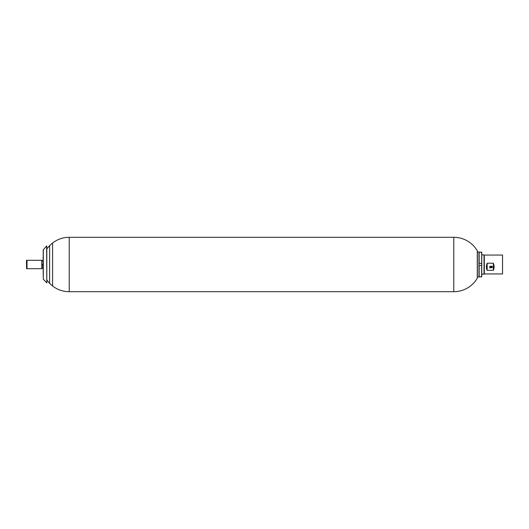 <?xml version="1.0" encoding="UTF-8"?>
<svg xmlns="http://www.w3.org/2000/svg" width="529" height="529" viewBox="0 0 529 529"><rect width="100%" height="100%" fill="white"/><g stroke="black" fill="none" stroke-linecap="round" stroke-linejoin="round"><path stroke-width="0.79" d="M484.028 255.031L484.028 274.306L484.028 255.031M481.754 274.306L484.227 273.962L484.227 255.368L484.299 273.936L484.299 255.064L502.55 255.064L502.55 273.936L484.299 273.936L484.299 255.064L481.754 254.694M487.156 270.312C486.171 268.21 486.171 265.842 487.156 263.217L493.365 263.217C494.351 265.842 494.351 268.21 493.365 270.312L487.156 270.312L487.156 263.217L493.365 263.217C494.351 265.842 494.351 268.21 493.365 270.312L487.156 270.312C486.171 268.21 486.171 265.842 487.156 263.217L487.156 270.312M502.55 272.342L502.55 256.658M490.588 267.648C491.395 267.205 491.395 266.768 490.588 266.338L490.588 266.232C491.553 266.728 491.553 267.238 490.588 267.753L490.588 267.648M493.365 270.312L493.365 263.217L493.365 270.312M490.443 267.753L489.636 267.753L489.98 266.232L490.443 267.753M491.58 267.753L491.467 266.232L491.58 267.019L492.122 267.019L492.234 266.232L492.234 267.753L492.122 267.125L491.58 267.125L491.58 267.753M46.81 249.113A27.197 27.197 0 0 1 49.62 245.661L49.62 283.339A27.197 27.197 0 0 1 46.81 279.887M477.297 277.11L477.284 250.799A27.197 27.197 0 0 0 453.789 237.303L453.789 291.697L453.789 237.303L69.239 237.303A27.197 27.197 0 0 0 52.596 242.983L52.596 286.017A27.197 27.197 0 0 0 69.239 291.697L69.239 237.303L69.239 291.697L453.789 291.697A27.197 27.197 0 0 0 477.284 278.201L477.284 250.799L477.297 277.11M49.62 283.266A27.151 27.151 0 0 0 52.596 285.951L52.596 243.049A27.151 27.151 0 0 0 49.62 245.734M26.576 268.686L26.45 260.44L26.576 268.686L26.576 260.314L26.946 260.314L26.946 268.686L26.576 268.686M42.961 260.876L41.844 260.526L41.844 268.474L42.862 268.441L42.889 264.606M42.862 260.559L43.186 263.012M43.1 263.574L42.862 264.467L41.844 264.467L41.844 260.559M42.862 260.526L41.844 260.526L42.862 260.526M43.206 262.516L42.862 264.467M41.844 268.441L41.844 264.533L42.862 264.533L43.206 266.484M42.862 268.474L41.844 268.474L42.862 268.474M27.019 260.314L27.019 268.686L41.771 268.686L41.771 260.314L27.019 260.314M481.754 276.746L481.754 252.254L481.635 263.508L481.754 252.254L479.148 252.128L481.635 252.128L481.754 276.746L481.635 265.492L479.148 265.492L481.635 265.492L481.635 276.872L479.023 276.746L479.148 265.492L479.148 276.872L481.754 276.746M479.148 263.508L479.148 252.128L479.148 263.508L481.635 263.508L479.148 263.508M479.023 252.035L477.363 251.963L477.363 277.037L478.95 277.037L478.95 251.963L479.023 276.965L479.023 252.181M43.147 264.394L43.147 263.885L43.147 264.394M43.147 261.71L43.147 260.982L43.147 261.71M43.147 260.949L43.147 261.452L43.147 260.949M43.147 260.255L43.147 261.167L43.147 260.255M43.147 259.845L43.147 260.599L43.147 259.845M43.147 259.157L43.147 260.063L43.147 259.157M43.147 259.527L43.147 258.694L43.147 259.527M43.147 257.921L43.147 257.087L43.147 257.921M43.147 256.882L43.147 257.795L43.147 256.882M43.305 279.206L43.206 250.038L43.305 279.206L43.305 249.794L46.651 246.005L46.81 282.856L43.305 279.206M46.81 246.144L46.81 282.856M43.206 257.577L43.206 258.238M43.206 258.311L43.206 257.087M43.206 257.94L43.206 258.846M43.206 258.78L43.206 257.907M43.206 258.489L43.206 259.402M43.206 258.463L43.206 259.051M43.206 269.922L43.206 271.278M43.206 254.892L43.206 274.108L43.206 254.892M43.206 266.358L43.206 273.387M43.206 275.02L43.206 266.702"/></g></svg>
